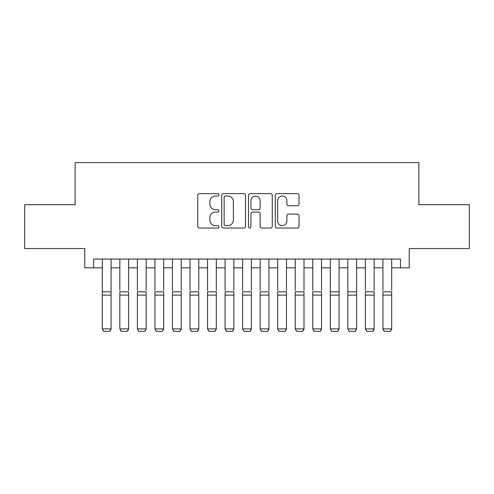 <?xml version="1.0" encoding="UTF-8"?>
<svg xmlns="http://www.w3.org/2000/svg" width="494" height="494" viewBox="0 0 494 494"><rect width="100%" height="100%" fill="white"/><g stroke="black" fill="none" stroke-linecap="round" stroke-linejoin="round"><path stroke-width="0.74" d="M218.941 194.821A1.204 1.204 0 0 0 217.737 193.617L199.44 193.617A1.723 1.723 0 0 0 197.724 195.34L197.724 226.326A1.723 1.723 0 0 0 199.44 228.043L217.737 228.043A1.204 1.204 0 0 0 218.941 226.839A1.204 1.204 0 0 0 217.737 225.635L215.365 225.635A5.508 5.508 0 0 1 209.857 220.126L209.857 217.545A5.508 5.508 0 0 1 215.365 212.037L217.737 212.037A1.204 1.204 0 0 0 218.941 210.833A1.204 1.204 0 0 0 217.737 209.623L215.365 209.623A5.508 5.508 0 0 1 209.857 204.115L209.857 201.533A5.508 5.508 0 0 1 215.365 196.025L217.737 196.025A1.204 1.204 0 0 0 218.941 194.821M297.314 205.751A1.723 1.723 0 0 0 299.031 204.028L299.031 195.34A1.723 1.723 0 0 0 297.314 193.617L276.998 193.617A1.723 1.723 0 0 0 275.275 195.34L275.275 226.326A1.723 1.723 0 0 0 276.998 228.043L297.314 228.043A1.723 1.723 0 0 0 299.031 226.326L299.031 215.822A1.723 1.723 0 0 0 297.314 214.1L288.62 214.1A1.723 1.723 0 0 0 286.897 215.822L286.897 221.028A4.607 4.607 0 0 1 282.29 225.635A4.607 4.607 0 0 1 277.684 221.028L277.684 200.632A4.607 4.607 0 0 1 282.29 196.025A4.607 4.607 0 0 1 286.897 200.632L286.897 204.028A1.723 1.723 0 0 0 288.62 205.751L297.314 205.751M93.539 267.828L93.539 259.06L400.461 259.06L400.461 267.828L409.23 267.828L409.23 248.538L469.3 248.538L469.3 204.695L418.875 204.695L418.875 162.6L75.125 162.6L75.125 204.695L24.7 204.695L24.7 248.538L84.77 248.538L84.77 267.828L102.307 267.828M245.493 195.34A1.723 1.723 0 0 0 243.77 193.617L223.461 193.617A1.723 1.723 0 0 0 221.738 195.34L221.738 226.326A1.723 1.723 0 0 0 223.461 228.043L243.77 228.043A1.723 1.723 0 0 0 245.493 226.326L245.493 195.34M250.23 193.617L270.539 193.617A1.723 1.723 0 0 1 272.262 195.34L272.262 226.326A1.723 1.723 0 0 1 270.539 228.043L261.851 228.043A1.723 1.723 0 0 1 260.128 226.326L260.128 213.76A1.723 1.723 0 0 0 258.405 212.037L252.638 212.037A1.723 1.723 0 0 0 250.915 213.76L250.915 226.839A1.204 1.204 0 0 1 249.711 228.043A1.204 1.204 0 0 1 248.507 226.839L248.507 195.34A1.723 1.723 0 0 1 250.23 193.617M111.076 267.828L119.844 267.828M128.613 267.828L137.388 267.828M146.156 267.828L154.925 267.828M163.693 267.828L172.462 267.828M181.23 267.828L189.999 267.828M198.767 267.828L207.536 267.828M216.31 267.828L225.079 267.828M233.847 267.828L242.616 267.828M251.384 267.828L260.153 267.828M268.921 267.828L277.69 267.828M286.464 267.828L295.233 267.828M304.001 267.828L312.77 267.828M321.538 267.828L330.307 267.828M339.075 267.828L347.844 267.828M356.612 267.828L365.387 267.828M374.156 267.828L382.924 267.828M391.693 267.828L400.461 267.828M225.35 196.025A1.204 1.204 0 0 0 224.146 197.23L224.146 224.43A1.204 1.204 0 0 0 225.35 225.635L227.845 225.635A5.508 5.508 0 0 0 233.359 220.126L233.359 201.533A5.508 5.508 0 0 0 227.845 196.025L225.35 196.025M260.128 200.718A4.607 4.607 0 0 0 255.522 196.112A4.607 4.607 0 0 0 250.915 200.718L250.915 207.906A1.723 1.723 0 0 0 252.638 209.623L258.405 209.623A1.723 1.723 0 0 0 260.128 207.906L260.128 200.718M111.076 259.06L111.076 329.22L109.761 331.4L103.623 331.276L109.761 331.4M103.623 331.4L102.307 328.905L111.076 328.905L109.761 331.276M102.307 259.06L102.307 328.905L103.623 331.276M119.844 259.06L119.844 290.453M128.613 259.06L128.613 290.453M137.388 259.06L137.388 290.453M146.156 259.06L146.156 290.453M154.925 259.06L154.925 290.453M163.693 259.06L163.693 290.453M172.462 259.06L172.462 290.453M181.23 259.06L181.23 290.453M128.613 295.122L119.844 295.122L119.844 291.8L128.613 291.8L128.613 329.22L127.298 331.4L121.16 331.276L127.298 331.4M121.16 331.4L119.844 328.905L128.613 328.905L127.298 331.276M119.844 295.122L119.844 328.905L121.16 331.276M146.156 295.122L137.388 295.122L137.388 291.8L146.156 291.8L146.156 329.22L144.841 331.4L138.703 331.276L144.841 331.4M138.703 331.4L137.388 328.905L146.156 328.905L144.841 331.276M137.388 295.122L137.388 328.905L138.703 331.276M163.693 295.122L154.925 295.122L154.925 291.8L163.693 291.8L163.693 329.22L162.378 331.4L156.24 331.276L162.378 331.4M156.24 331.4L154.925 328.905L163.693 328.905L162.378 331.276M154.925 295.122L154.925 328.905L156.24 331.276M181.23 295.122L172.462 295.122L172.462 291.8L181.23 291.8L181.23 329.22L179.915 331.4L173.777 331.276L179.915 331.4M173.777 331.4L172.462 328.905L181.23 328.905L179.915 331.276M172.462 295.122L172.462 328.905L173.777 331.276M189.999 259.06L189.999 290.453M198.767 259.06L198.767 290.453M198.767 295.122L189.999 295.122L189.999 291.8L198.767 291.8L198.767 329.22L197.452 331.4L191.314 331.276L197.452 331.4M191.314 331.4L189.999 328.905L198.767 328.905L197.452 331.276M189.999 295.122L189.999 328.905L191.314 331.276M207.536 259.06L207.536 290.453M216.31 259.06L216.31 290.453M216.31 295.122L207.536 295.122L207.536 291.8L216.31 291.8L216.31 329.22L214.995 331.4L208.851 331.276L214.995 331.4M208.851 331.4L207.536 328.905L216.31 328.905L214.995 331.276M207.536 295.122L207.536 328.905L208.851 331.276M225.079 259.06L225.079 290.453M233.847 259.06L233.847 290.453M233.847 295.122L225.079 295.122L225.079 291.8L233.847 291.8L233.847 329.22L232.532 331.4L226.394 331.276L232.532 331.4M226.394 331.4L225.079 328.905L233.847 328.905L232.532 331.276M225.079 295.122L225.079 328.905L226.394 331.276M242.616 259.06L242.616 290.453M251.384 259.06L251.384 290.453M251.384 295.122L242.616 295.122L242.616 291.8L251.384 291.8L251.384 329.22L250.069 331.4L243.931 331.276L250.069 331.4M243.931 331.4L242.616 328.905L251.384 328.905L250.069 331.276M242.616 295.122L242.616 328.905L243.931 331.276M260.153 259.06L260.153 290.453M268.921 259.06L268.921 290.453M268.921 295.122L260.153 295.122L260.153 291.8L268.921 291.8L268.921 329.22L267.606 331.4L261.468 331.276L267.606 331.4M261.468 331.4L260.153 328.905L268.921 328.905L267.606 331.276M260.153 295.122L260.153 328.905L261.468 331.276M277.69 259.06L277.69 290.453M286.464 259.06L286.464 290.453M286.464 295.122L277.69 295.122L277.69 291.8L286.464 291.8L286.464 329.22L285.149 331.4L279.005 331.276L285.149 331.4M279.005 331.4L277.69 328.905L286.464 328.905L285.149 331.276M277.69 295.122L277.69 328.905L279.005 331.276M295.233 259.06L295.233 290.453M304.001 259.06L304.001 290.453M304.001 295.122L295.233 295.122L295.233 291.8L304.001 291.8L304.001 329.22L302.686 331.4L296.548 331.276L302.686 331.4M296.548 331.4L295.233 328.905L304.001 328.905L302.686 331.276M295.233 295.122L295.233 328.905L296.548 331.276M312.77 259.06L312.77 290.453M321.538 259.06L321.538 290.453M321.538 295.122L312.77 295.122L312.77 291.8L321.538 291.8L321.538 329.22L320.223 331.4L314.085 331.276L320.223 331.4M314.085 331.4L312.77 328.905L321.538 328.905L320.223 331.276M312.77 295.122L312.77 328.905L314.085 331.276M339.075 259.06L339.075 329.22L337.76 331.4L331.622 331.276L337.76 331.4M331.622 331.4L330.307 328.905L339.075 328.905L337.76 331.276M330.307 259.06L330.307 328.905L331.622 331.276M356.612 259.06L356.612 329.22L355.297 331.4L349.159 331.276L355.297 331.4M349.159 331.4L347.844 328.905L356.612 328.905L355.297 331.276M347.844 259.06L347.844 328.905L349.159 331.276M339.075 290.453L339.075 291.8L330.307 291.8L330.307 290.453M356.612 290.453L356.612 291.8L347.844 291.8L347.844 290.453M365.387 259.06L365.387 290.453M374.156 259.06L374.156 290.453M374.156 295.122L365.387 295.122L365.387 291.8L374.156 291.8L374.156 329.22L372.84 331.4L366.702 331.276L372.84 331.4M366.702 331.4L365.387 328.905L374.156 328.905L372.84 331.276M365.387 295.122L365.387 328.905L366.702 331.276M382.924 259.06L382.924 290.453M391.693 259.06L391.693 290.453M391.693 295.122L382.924 295.122L382.924 291.8L391.693 291.8L391.693 329.22L390.377 331.4L384.239 331.276L390.377 331.4M384.239 331.4L382.924 328.905L391.693 328.905L390.377 331.276M382.924 295.122L382.924 328.905L384.239 331.276M111.076 291.8L102.307 291.8M111.076 295.122L102.307 295.122M339.075 295.122L330.307 295.122M356.612 295.122L347.844 295.122"/></g></svg>
